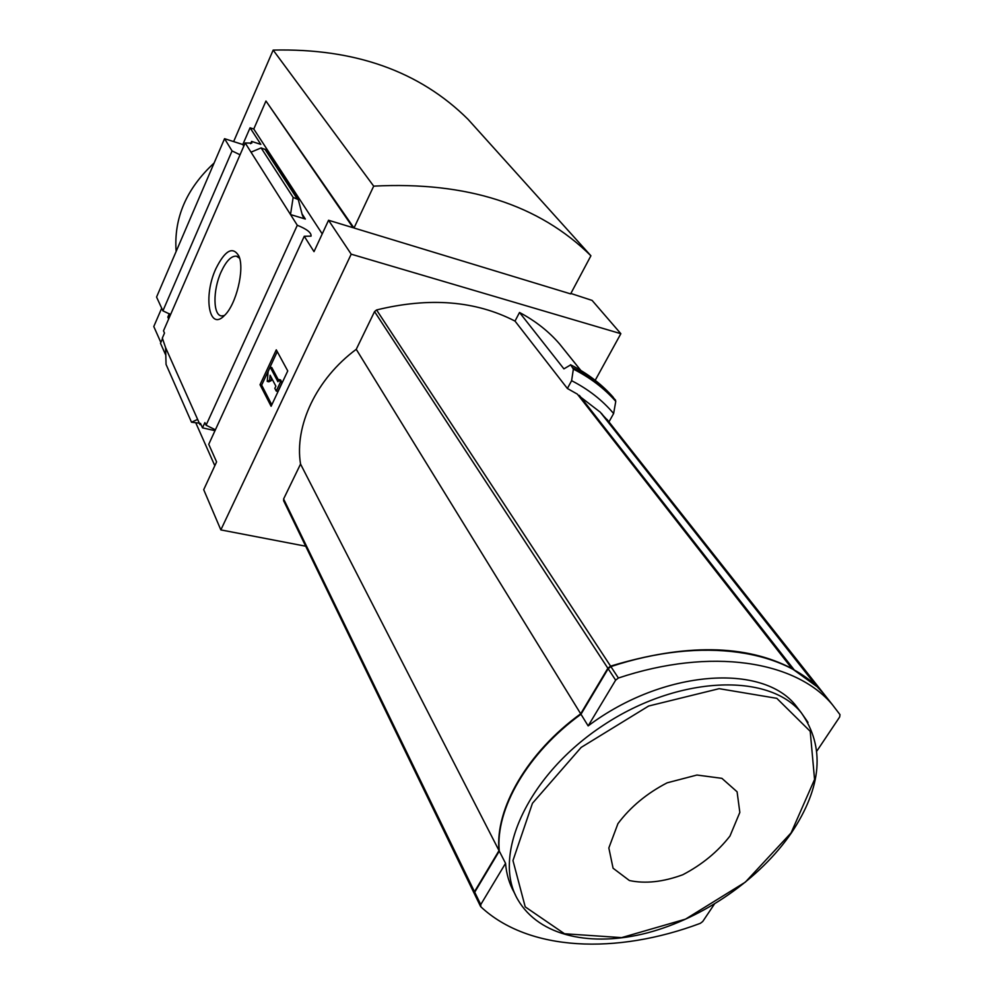 <?xml version="1.0" encoding="UTF-8"?>
<svg xmlns="http://www.w3.org/2000/svg" width="994" height="994" viewBox="0 0 994 994"><rect width="100%" height="100%" fill="white"/><g stroke="black" fill="none" stroke-linecap="round" stroke-linejoin="round"><path stroke-width="1.49" d="M305.692 546.215L220.842 529.901L351.205 254.178L328.554 220.258L314.005 251.644L304.263 236.274L311.047 236.137C311.52 232.758 306.935 229.142 297.293 225.265L206.069 425.208L215.4 429.806M206.069 425.208L204.888 422.587L202.49 427.855L215.002 430.663M202.49 427.855L200.465 423.332L199.918 424.55L201.136 424.823M165.576 347.602L197.632 419.406L191.507 422.226L166.06 364.413L165.576 347.602L162.333 338.059L164.507 333.077L163.501 330.84L245.183 142.962L251.805 143.124L251.594 141.409L250.587 143.695M197.632 419.406L199.918 424.55M168.669 318.95L167.824 317.123L169.328 313.669M215.922 268.604C225.166 250.153 232.82 245.978 238.895 256.079C244.859 269.039 236.199 304.723 224.495 315.446C209.026 331.934 203 296.15 215.922 268.604M297.293 225.265L245.183 142.962M162.556 338.544L160.494 343.265L165.799 355.218M214.816 465.726L195.942 423.195M240.039 154.778L232.062 150.926L162.904 310.849L170.608 314.489M304.263 236.274L208.74 444.306L216.593 461.887L203.708 489.694L220.842 529.901M474.797 894.376L474.722 892.202L499.274 851.088C495.161 809.191 527.628 752.856 580.981 714.251L608.166 668.726L610.888 666.601C703.156 635.998 787.298 650.064 823.902 693.936L829.655 701.217M800.046 711.132L796.368 706.312C763.417 662.799 663.259 669.397 588.15 725.906L615.646 680.157L618.392 678.02C711.282 647.019 795.809 660.848 832.388 704.684L839.992 714.636L839.681 716.96L816.944 750.917M474.411 893.718L474.486 891.705L499.025 850.603C494.913 808.706 527.367 752.383 580.695 713.791L607.868 668.266L610.589 666.142C685.102 643.516 745.537 644.298 791.895 668.515L791.783 668.701M283.812 500.964L283.601 498.976L300.548 464.074C294.249 425.879 316.328 378.838 356.25 349.316L374.552 311.594L376.577 309.954C429.483 297.02 475.629 300.735 515.016 321.099L567.375 388.492L577.39 394.146L791.895 668.515M793.361 669.558L816.658 686.394M578.259 395.264L600.289 412.212M714.338 904.18L702.733 921.5L700.348 923.327C616.33 954.849 528.597 951.494 480.81 906.764L480.748 904.59L505.548 863.326C506.431 874.049 509.276 883.728 514.097 892.326L515.501 895.085M499.274 851.088L505.548 863.326M580.981 714.251L588.15 725.906M573.364 369.109L570.693 364.873C587.466 373.396 601.594 384.131 613.062 397.078L615.771 401.365C604.302 388.393 590.175 377.633 573.364 369.109L571.612 380.69C588.448 389.325 602.451 400.284 613.621 413.554L608.999 421.829L601.382 413.591M571.612 380.69L567.375 388.492M351.205 254.178L620.852 333.698L595.207 380.317M580.819 370.414L559.56 343.936C548.688 331.35 535.344 320.863 519.514 312.476L515.016 321.099M570.693 364.873L563.909 368.873L519.514 312.476M613.621 413.554L615.771 401.365M620.852 333.698L592.101 300.412L570.854 293.466M160.854 342.445L153.784 326.529L161.699 308.215M328.554 220.258L353.081 227.713L265.957 101.015L354.001 227.999L570.631 293.889L590.908 255.781L468.025 119.305C419.567 71.208 354.609 48.147 273.164 50.098L373.694 186.139C466.608 181.33 539.021 204.54 590.908 255.781M232.062 150.926L224.557 138.688L156.567 297.044L162.904 310.849M265.957 101.015L253.768 129.021L250.066 127.804L242.797 144.528L224.557 138.688M250.066 127.804L260.826 144.379L251.594 141.409M290.509 214.555L305.357 219.04L303.369 217.425L302.275 214.89L298.287 199.608L293.155 197.408L290.509 214.555M253.768 129.021L322.23 233.901M191.507 422.226L199.297 423.158M251.01 152.169L261.124 147.92L265.833 149.746M261.124 147.92L293.155 197.408M271.113 406.285L260.043 384.728L276.282 349.838L287.751 370.924L271.113 406.285M176.137 251.457C173.677 218.22 186.338 188.736 214.108 163.016M354.001 227.999L373.694 186.139M233.64 141.595L273.164 50.098M260.043 384.728L261.658 385.125L271.797 404.819M277.251 351.627L261.658 385.125M270.182 367.146L277.935 381.746L278.966 379.534L280.395 382.23L276.245 391.064L274.829 388.356L275.86 386.157L270.107 375.235L269.647 380.205L267.224 381.41L268.144 371.507L270.182 367.146L271.809 367.544L278.593 380.317M267.224 381.41L268.852 381.808L271.287 380.603L271.524 377.931M278.966 379.534L280.606 379.944L282.048 382.628L280.395 382.23M276.245 391.064L277.885 391.462L282.048 382.628M269.647 380.205L271.287 380.603M242.797 144.528L243.803 146.13M224.433 315.508L221.873 315.93C212.952 316.03 212.654 290.186 221.153 271.834C226.16 261.049 231.242 255.818 236.386 256.154L239.616 258.254M817.838 687.525L823.554 693.501L606.949 419.356M601.494 413.392L817.876 687.475M300.548 464.074L499.025 850.603M356.25 349.316L580.695 713.791M729.981 836.016L739.834 812.409L737.088 791.796L721.892 778.339L696.931 775.034L667.148 782.825C646.858 793.336 630.457 806.942 617.945 823.628L608.837 847.957L613.074 868.222L629.388 880.522C645.28 883.927 663.085 882.001 682.791 874.745C701.95 864.718 717.68 851.808 729.981 836.016M610.888 666.601L618.392 678.02M376.577 309.954L610.589 666.142M579.353 395.388L794.057 669.695M600.152 412.038L816.459 686.109M474.722 892.202L480.748 904.59M808.01 722.377L801.313 712.785C768.859 672.304 678.33 675.498 603.482 725.16C528.311 774.363 491.446 855.113 517.812 899.62C539.332 936.696 591.902 947.344 647.616 932.819C703.566 917.971 760.05 878.758 791.497 832.761C821.976 786.937 825.244 746.941 801.313 712.785L796.368 706.312M608.166 668.726L615.646 680.157M302.039 213.909L305.357 219.04M264.864 149.112L297.057 198.614M615.597 400.222C604.116 387.262 589.976 376.515 573.178 367.991M283.601 498.976L474.486 891.705M374.552 311.594L607.868 668.266M791.087 832.897L814.558 779.458L810.222 731.323L776.811 698.335L719.159 688.668L648.635 706.026L581.155 747.413L532.449 803.289L512.966 860.555L525.217 906.863L564.505 933.751L621.585 937.628L685.5 919.139L745.314 882.163L791.087 832.897M823.902 693.936L832.388 704.684M474.523 894.028L480.5 906.329M265.783 149.672L298.287 199.608M237.479 256.502L236.386 256.154M559.56 343.936L580.72 370.352M613.049 397.078C601.519 384.057 587.342 373.272 570.494 364.723M283.563 500.616L474.237 893.444M600.202 412.088L816.521 686.158"/></g></svg>
